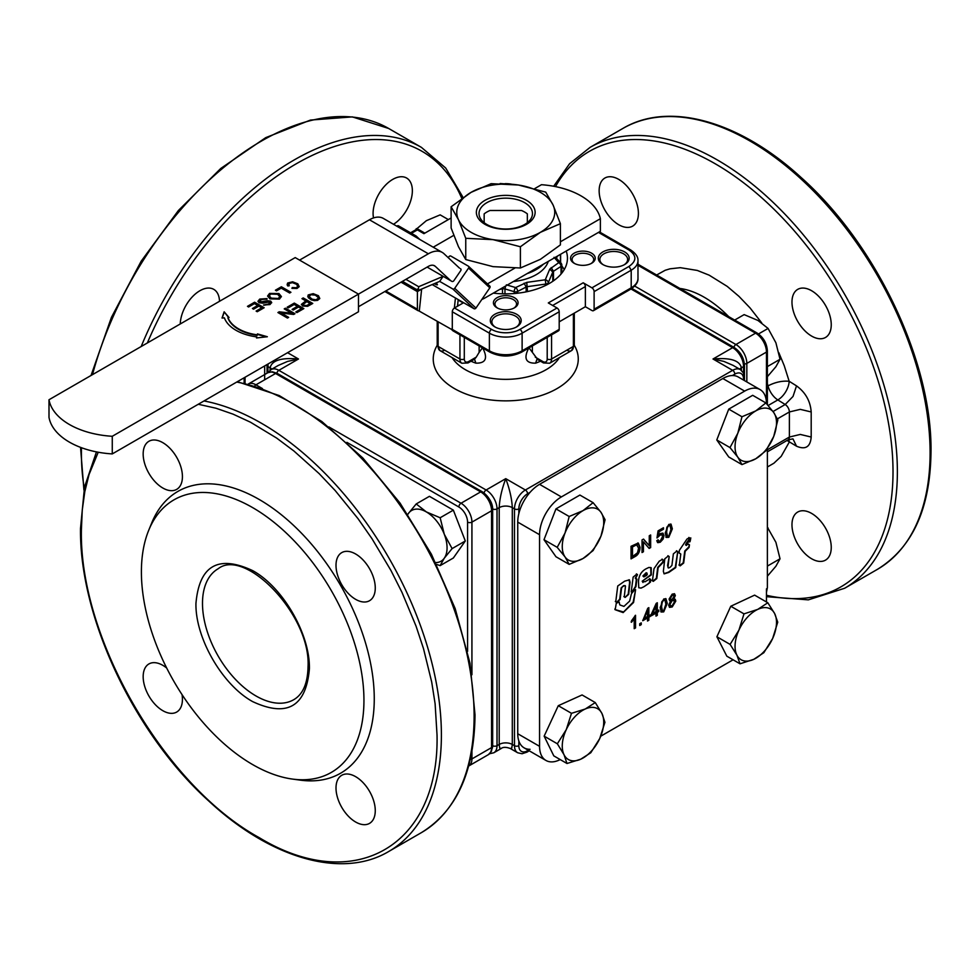 <?xml version="1.0" encoding="UTF-8"?>
<svg xmlns="http://www.w3.org/2000/svg" width="980" height="980" viewBox="0 0 980 980"><rect width="100%" height="100%" fill="white"/><g stroke="black" fill="none" stroke-linecap="round" stroke-linejoin="round"><path stroke-width="1.47" d="M643.958 576.902L642.905 575.971L643.517 576.657L642.905 575.971L646.175 572.724L647.339 574.194L646.678 575.334L643.958 576.902L643.333 576.228L646.971 573.018M643.897 586.751L650.426 582.157L650.757 579.535L649.912 578.898L644.975 581.777L642.672 581.446L643.003 582.475L642.231 581.201L650.892 574.648L650.757 567.481M643.885 586.751L649.152 583.21L650.316 579.29L649.471 578.653M642.231 581.201L651.333 574.893L651.235 567.788L648.956 567.42L646.188 568.743C641.373 571.291 638.813 575.554 638.507 581.532L638.764 587.755L641.092 588.086L643.897 586.738M629.65 601.095L623.929 606.399L619.875 604.942L618.944 601.855L616.249 603.423L615.183 609.732L623.145 612.586L633.57 602.48L635.604 589.691L634.942 589.531L631.451 593.672L629.65 601.095M614.962 609.56L623.562 611.998L633.129 602.235L635.604 589.691L634.942 589.531M614.877 608.984L615.048 609.658M619.875 604.942L618.944 601.855M624.628 581.189L617.743 585.991L615.759 601.72L616.591 602.369L620.12 599.503L621.553 588.196L622.471 586.775L624.689 585.587L625.473 586.248L624.285 596.796L625.118 597.445L628.658 594.382L630.054 582.194L629.38 579.841L624.628 581.189M624.285 596.796L625.118 597.445L628.217 594.125L629.601 582.659L629.074 579.707M615.759 601.72L616.591 602.369L619.691 599.258L621.124 587.951L623.586 585.636L625.203 585.611M633.154 577.085L631.206 591.957L631.88 592.128L635.947 586.64L636.914 579.119L635.689 578.335L637.49 574.66L636.829 574.145L633.154 577.085M635.934 579.021L635.261 578.09L637.49 574.66L636.829 574.145M631.206 591.957L631.88 592.128L635.505 586.395L636.424 578.739M659.221 561.209L654.003 568.657L652.46 580.736L653.293 581.385L656.808 578.531L658.156 567.616L662.97 562.581L663.289 559.996L662.456 559.347L659.221 561.209M652.031 580.491L652.864 581.128L656.367 578.286L657.715 567.359L662.529 562.336L663.289 559.996L662.456 559.347M664.795 558.821L663.35 571.352L664.158 573.864L668.826 572.418L675.722 567.616L677.731 551.654L676.898 551.005L673.358 553.871L671.913 565.423L670.112 567.285L668.764 567.959L667.968 567.298L669.181 556.603L668.348 555.954L664.795 558.821M668.238 567.935L667.601 565.472L669.181 556.603L668.348 555.954M663.95 573.716L668.385 572.173L675.281 567.371L677.731 551.654L676.898 551.005M680.782 554.031L679.348 565.215L680.181 565.864L683.685 563.022L685.179 551.287L689.062 547.428L689.442 544.856L688.609 544.182L685.951 545.088L689.675 538.498L689.32 537.714L686.968 539.061L679.361 550.356L679.067 552.879L680.782 554.031L679.067 552.879M686 545.199L686.073 543.52L689.675 538.498L689.32 537.714M686.429 545.443L685.522 544.831M678.92 564.97L679.753 565.607L683.244 562.765L684.751 551.029L688.634 547.171L689.442 544.856L688.609 544.182M690.618 538.118L688.327 542.05L690.03 541.707L690.79 537.898M560.205 759.573A30.858 17.811 -60 0 1 545.958 760.456L545.958 760.456A30.858 17.811 -60 0 1 539.563 746.331L539.563 534.713A30.858 17.811 -60 0 1 545.958 513.214A30.858 17.811 -60 0 1 561.381 496.921L744.653 391.118A30.858 17.811 -60 0 1 760.076 389.587A30.858 17.811 -60 0 1 766.47 403.576L766.47 352.077L746.834 363.409A15.423 8.906 -120 0 0 735.919 344.519L634.673 286.062M733.089 659.797L600.765 736.188M767.377 448.607L767.377 587.62A3.087 1.776 180 0 1 766.47 588.882L766.47 601.977M760.076 389.587L738.259 376.994L760.076 389.587M669.463 600.507L670.7 600.789L669.058 599.172L672.182 594.125L674.534 593.782L675.342 595.583L673.738 599.037L675.269 599.368L675.796 601.083L672.207 606.963L669.597 607.367L668.617 605.187L670.7 600.789L669.671 600.667M648.846 607.649L648.846 615.808L650.316 614.962L650.316 616.383L648.846 617.229L648.846 620.242L647.498 621.014L647.498 618L642.77 620.732L647.743 608.286L648.846 607.649M655.975 616.126L655.975 613.113L651.247 615.844L651.247 614.423L656.22 603.398L657.311 602.761L657.311 610.92L658.78 610.075L658.78 611.496L657.311 612.341L657.311 615.354L655.975 616.126M641.251 622.876L641.251 624.628L639.732 625.51L639.732 623.746L641.251 622.876M665.224 532.936L668.789 524.447L671.018 524.141L672.341 528.832L668.789 537.31L666.314 537.444L665.224 532.936M631.524 622.251L631.524 620.757L635.542 615.281L635.542 627.923L634.207 628.695L634.207 618.846L631.524 622.251M656.759 540.74L658.156 539.796L658.83 541.132L660.263 540.96L662.566 536.55L661.929 534.823L660.238 535.031L656.992 537.947L658.058 530.866L663.472 527.73L663.472 529.212L659.124 531.724L658.536 535.435L660.594 533.463L662.995 533.206L663.987 535.582L663.129 539.049L660.263 542.222L657.837 542.675L656.759 540.74M638.348 543.153L640.075 547.306C639.854 551.899 638.152 554.999 634.991 556.603L631.047 558.882L631.047 546.289L638.188 543.043M642.047 552.536L642.047 539.943L643.529 539.086L649.262 545.664L649.262 535.766L650.647 534.97L650.647 547.575L649.164 548.42L643.431 541.842L643.431 551.74L642.047 552.536M667.27 603.398L663.717 611.875L661.243 612.01L660.153 607.502L663.717 599.013L665.947 598.707L667.27 603.398L663.276 611.618L660.802 611.753M688.242 542.246L690.435 540.164L690.716 537.971M689.001 544.611L688.181 543.937M689.234 538.24L688.879 537.457M678.626 552.622L679.458 553.259M677.303 551.397L676.47 550.76M668.74 556.346L667.907 555.697M662.848 559.739L662.014 559.102M637.049 574.403L636.4 573.888M615.318 601.475L616.151 602.112M623.856 596.538L624.689 597.188M619.348 602.247L618.515 601.61M539.563 746.331L517.746 733.738L517.746 522.12A30.858 17.811 120 0 1 518.837 513.618A30.858 17.811 -60 0 1 524.141 500.621A30.858 17.811 -60 0 1 530.058 492.34A30.858 17.811 120 0 1 539.563 484.328L722.836 378.525L744.653 391.118M722.836 378.525A30.858 17.811 120 0 1 732.342 375.548A30.858 17.811 -60 0 1 738.259 376.994L738.259 376.994M530.058 749.308A30.858 17.811 -60 0 1 524.141 747.863L545.958 760.456L524.141 747.863A30.858 17.811 -60 0 1 518.837 740.966A30.858 17.811 120 0 1 517.746 733.738M566.991 763.494L564.027 754.71A29.314 16.917 120 0 0 580.748 759.194L566.991 763.494L553.798 755.874L544.145 736.152L558.282 705.698L582.071 694.955L595.277 702.574L601.953 713.501A29.314 16.917 120 0 0 585.232 709.018A29.314 16.917 120 0 0 566.269 729.622A29.314 16.917 120 0 0 562.385 743.404A29.314 16.917 120 0 0 564.027 754.71L557.351 743.783L566.269 729.622L571.487 713.317L585.232 709.018L595.277 702.574M544.145 736.152L557.351 743.783M580.748 759.194A29.314 16.917 120 0 0 599.711 738.589A29.314 16.917 120 0 0 603.594 724.808A29.314 16.917 120 0 0 601.953 713.501L604.93 722.297L599.711 738.589L590.793 752.75L580.748 759.194M558.282 705.698L571.487 713.317M740.023 663.803L736.911 655.167A29.314 16.917 120 0 0 753.792 659.32L740.023 663.803L726.829 656.183L716.895 636.767L730.786 606.253L754.612 595.13L767.818 602.761L774.629 613.529A29.314 16.917 120 0 0 757.748 609.389A29.314 16.917 120 0 0 738.895 630.201A29.314 16.917 120 0 0 735.147 643.97A29.314 16.917 120 0 0 736.911 655.167L730.1 644.399L738.895 630.201L743.992 613.872L757.748 609.389L767.818 602.761M716.895 636.767L730.1 644.399M753.792 659.32A29.314 16.917 120 0 0 772.644 638.495A29.314 16.917 120 0 0 776.405 624.726A29.314 16.917 120 0 0 774.629 613.529L777.74 622.165L772.644 638.495L763.849 652.692L753.792 659.32M730.786 606.253L743.992 613.872M741.958 464.606L737.817 457.17A29.314 16.917 120 0 0 755.776 458.763L741.958 464.606L728.753 456.986L716.784 439.959L728.753 409.126L752.689 395.308L765.882 402.927L773.722 412.507A29.314 16.917 120 0 0 755.776 410.902A29.314 16.917 120 0 0 737.817 433.234A29.314 16.917 120 0 0 735.049 446.807A29.314 16.917 120 0 0 737.817 457.17L729.99 447.578L737.817 433.234L741.958 416.745L755.776 410.902L765.882 402.927M716.784 439.959L729.99 447.578M755.776 458.763A29.314 16.917 120 0 0 773.722 436.443A29.314 16.917 120 0 0 776.503 422.87A29.314 16.917 120 0 0 773.722 412.507L777.851 419.954L773.722 436.443L765.882 450.788L755.776 458.763M728.753 409.126L741.958 416.745M569.172 564.37L565.043 556.922A29.314 16.917 120 0 0 582.99 558.527L569.172 564.37L555.966 556.738L543.998 539.723L555.966 508.877L579.903 495.059L593.108 502.679L600.936 512.258A29.314 16.917 120 0 0 582.99 510.654A29.314 16.917 120 0 0 565.043 532.985A29.314 16.917 120 0 0 562.263 546.558A29.314 16.917 120 0 0 565.043 556.922L557.204 547.342L565.043 532.985L569.172 516.497L582.99 510.654L593.108 502.679M543.998 539.723L557.204 547.342M582.99 558.527A29.314 16.917 120 0 0 600.936 536.195A29.314 16.917 120 0 0 603.717 522.622A29.314 16.917 120 0 0 600.936 512.258L605.077 519.706L600.936 536.195L593.108 550.552L582.99 558.527M555.966 508.877L569.172 516.497M529.249 750.815L526.934 752.15L529.249 750.815M665.665 598.584L666.829 603.141M664.746 600.103L663.264 600.054L661.794 601.806L661.096 606.449L662.247 610.552M665.886 604.195L664.967 600.189L663.693 600.299L662.223 602.051L661.537 606.706L662.456 610.712L663.717 610.601L665.886 604.195M643.431 551.74L642.047 552.034M643.431 541.842L642.99 551.483M650.206 535.227L650.206 547.318L648.87 548.09M643.382 539.172L649.262 545.664M637.907 542.908L639.634 547.061C638.96 552.585 637.27 555.685 634.55 556.358L631.047 558.38M637.282 544.856L636.216 544.549L632.063 546.693L632.492 556.567L637.49 552.793L638.58 548.139L636.657 544.794L632.492 546.938L632.492 556.567M637.073 544.709L636.216 544.549M662.762 533.096L663.558 535.337L662.688 538.792L659.834 541.977L657.482 542.455M663.043 527.987L663.043 528.955L658.695 531.466L658.536 535.435M661.659 534.713L659.81 534.774L657.066 537.469M657.825 540.017L658.621 540.972M634.207 618.846L631.096 622.006M635.114 615.526L635.114 627.666L634.207 628.192M670.736 524.018L671.9 528.588L668.348 537.052L665.873 537.187M669.818 525.537L668.336 525.488L666.865 527.24L666.167 531.895L667.319 535.987M670.957 529.629L670.038 525.635L668.777 525.733L667.294 527.485L666.608 532.14L667.527 536.146L668.789 536.036L670.957 529.629M640.81 623.121L640.81 624.383L639.732 625.007M657.311 615.354L655.975 615.624M658.352 610.32L656.882 612.084L656.882 615.097M656.882 603.006L657.311 610.92M655.975 613.113L651.247 615.342M655.975 606.008L652.117 613.419L655.975 611.692L655.975 606.008L652.558 613.664M649.875 615.207L648.405 616.984L648.405 619.997L647.498 620.512M648.405 607.906L648.846 615.808M647.498 618L642.77 620.23M647.498 610.895L643.652 618.307L647.498 616.579L647.498 610.895L644.081 618.552M674.767 599.049L675.355 600.826L671.766 606.718L669.352 607.196M674.314 593.684L674.914 595.326L673.738 599.037M673.223 595.142L671.766 595.13L670.002 598.07L670.724 599.331M673.554 600.324L671.741 600.36L669.561 604.146L670.418 605.738M674.412 601.904L673.787 600.422L672.17 600.618L669.989 604.391L670.626 605.897L672.219 605.701L674.412 601.904M673.971 596.367L673.468 595.24L672.207 595.375L670.43 598.327L670.92 599.49L672.219 599.319L673.971 596.367M732.342 375.548L734.829 374.115A3.087 1.776 -120 0 0 734.192 371.959A3.087 1.776 -120 0 0 732.648 370.33A15.423 8.906 120 0 1 740.365 369.57L743.404 372.902L744.457 377.888L744.457 365.295C743.918 357.712 740.488 351.783 734.192 347.508L734.192 347.508A3.087 1.776 120 0 0 732.648 347.667A15.423 8.906 60 0 1 743.563 366.557L743.563 379.15A3.087 1.776 0 0 0 744.457 377.888L744.457 380.571M510.31 748.512L511.793 748.022L512.295 744.445L512.295 507.628C511.903 499.016 509.723 489.351 505.754 478.657C501.772 489.351 499.592 499.016 499.212 507.628L499.212 744.445L499.702 748.022L501.197 748.512M375.267 810.681A27.771 16.035 60 0 1 369.521 823.384A27.771 16.035 60 0 1 348.121 815.948A27.771 16.035 60 0 1 336.005 788.006A27.771 16.035 60 0 1 341.751 775.29A27.771 16.035 60 0 1 363.151 782.726A27.771 16.035 60 0 1 375.267 810.681M182.047 694.612A27.771 16.035 60 0 1 182.427 699.34A27.771 16.035 60 0 1 176.682 712.056A27.771 16.035 60 0 1 155.281 704.608A27.771 16.035 60 0 1 143.166 676.666A27.771 16.035 60 0 1 148.911 663.95A27.771 16.035 60 0 1 166.698 668.029M182.427 476.672A27.771 16.035 60 0 1 176.682 489.375A27.771 16.035 60 0 1 155.281 481.94A27.771 16.035 60 0 1 143.166 453.997A27.771 16.035 60 0 1 148.911 441.282A27.771 16.035 60 0 1 170.312 448.718A27.771 16.035 60 0 1 182.427 476.672M375.267 588A27.771 16.035 60 0 1 369.521 600.716A27.771 16.035 60 0 1 348.121 593.28A27.771 16.035 60 0 1 336.005 565.325A27.771 16.035 60 0 1 341.751 552.622A27.771 16.035 60 0 1 363.151 560.058A27.771 16.035 60 0 1 375.267 588M148.727 530.254L151.741 522.879A162.704 93.933 60 0 1 259.222 499.494A162.704 93.933 60 0 1 372.351 673.554A162.704 93.933 60 0 1 300.272 780.141L292.371 779.063A157.351 90.846 60 0 1 252.668 764.596A157.351 90.846 60 0 1 148.727 530.254A157.351 90.846 60 0 1 252.668 507.628A157.351 90.846 60 0 1 362.098 675.98A157.351 90.846 60 0 1 292.371 779.063M435.684 562.606A29.314 16.917 -120 0 0 444.283 558.184A29.314 16.917 -120 0 0 447.064 547.82A29.314 16.917 -120 0 0 444.283 534.247A29.314 16.917 -120 0 0 426.337 511.915A29.314 16.917 -120 0 0 408.378 513.52L416.218 503.941L429.424 496.321L453.348 510.139L465.316 540.972L453.348 558L440.155 565.619L436.578 564.419M407.815 514.341L408.378 513.52A29.314 16.917 -120 0 0 407.839 514.378M416.218 503.941L426.337 511.915L440.155 517.759L444.283 534.247L452.111 548.604L444.283 558.184L440.155 565.619M465.316 540.972L452.111 548.604M453.348 510.139L440.155 517.759M470.314 759.414A3.087 1.776 0 0 0 471.931 758.924L491.568 747.593A3.087 1.776 180 0 0 492.475 746.331L492.475 509.527A3.087 1.776 180 0 1 491.568 510.776L491.568 747.593A15.423 8.906 60 0 1 488.371 754.649L468.734 765.992A15.423 8.906 -120 0 0 471.931 758.924L471.931 751.415M254.702 385.985A3.087 1.776 -60 0 1 255.939 384.822L275.576 373.49A15.423 8.906 60 0 0 267.871 372.719L272.244 371.751L277.12 373.331L482.209 491.74L277.12 373.331A3.087 1.776 120 0 0 275.576 373.49L480.666 491.887A15.423 8.906 60 0 1 491.568 510.776L471.931 522.12A15.423 8.906 -120 0 0 461.029 503.23L480.666 491.887A3.087 1.776 120 0 1 482.209 491.74L482.209 491.74C488.505 496.002 491.923 501.932 492.475 509.527M267.944 372.682L267.944 366.557A3.087 1.776 0 0 1 267.038 365.295L267.038 373.196M244.13 377.778L244.13 383.107M373.527 217.915A27.771 16.035 -60 0 1 373.086 213.407A27.771 16.035 -60 0 1 385.214 185.465A27.771 16.035 -60 0 1 406.614 178.029A27.771 16.035 -60 0 1 412.36 190.732A27.771 16.035 -60 0 1 393.507 224.273M180.259 323.964A27.771 16.035 -60 0 1 192.68 296.475A27.771 16.035 -60 0 1 213.775 289.357A27.771 16.035 -60 0 1 219.508 301.301M448.326 219.581L440.155 214.865L426.337 220.696L415.251 230.079M416.953 229.1L416.218 228.683M757.736 334.437A3.087 1.776 120 0 0 757.099 333.029L637.98 264.245L757.099 333.029A3.087 1.776 120 0 0 755.556 333.176A15.423 8.906 60 0 1 766.47 352.077A3.087 1.776 180 0 0 767.377 350.816L767.377 404.593M787.038 440.473L796.52 446.194C805.486 450.004 810.374 446.954 811.195 437.043L811.195 411.955C810.374 401.102 805.486 392.404 796.52 385.875L789.17 381.281C782.273 380.632 775.217 382.163 767.989 385.887L767.377 386.243M791.975 524.741A27.771 16.035 60 0 1 797.732 512.038A27.771 16.035 60 0 1 819.133 519.474A27.771 16.035 60 0 1 831.248 547.416A27.771 16.035 60 0 1 825.503 560.131A27.771 16.035 60 0 1 804.102 552.696A27.771 16.035 60 0 1 791.975 524.741M791.975 302.073A27.771 16.035 60 0 1 797.732 289.357A27.771 16.035 60 0 1 819.133 296.805A27.771 16.035 60 0 1 831.248 324.748A27.771 16.035 60 0 1 825.503 337.463A27.771 16.035 60 0 1 804.102 330.015A27.771 16.035 60 0 1 791.975 302.073M599.148 190.732A27.771 16.035 60 0 1 604.893 178.029A27.771 16.035 60 0 1 626.293 185.465A27.771 16.035 60 0 1 638.409 213.407A27.771 16.035 60 0 1 632.664 226.123A27.771 16.035 60 0 1 611.263 218.687A27.771 16.035 60 0 1 599.148 190.732M767.377 576.216L775.903 566.232L780.031 558.796L775.903 542.308L767.377 527.228M767.377 566.097L780.031 558.796M767.377 528.355L768.075 527.951M767.377 376.7L775.903 366.716L780.031 359.28L775.903 342.792L768.075 328.435L757.957 320.46L744.139 314.617L733.775 320.595M767.377 366.594L780.031 359.28M758.52 333.947L768.075 328.435M734.192 347.508L631.855 288.426L734.192 347.508M741.382 370.281L741.382 367.819C739.692 360.395 730.247 357.455 713.011 358.999L723.865 361.399L733.101 365.381M278.345 365.418L287.63 361.399L298.483 358.999C281.26 357.455 271.803 360.395 270.125 367.819L270.125 370.281M459.939 334.854L459.939 358.999A9.261 5.341 120 0 0 461.85 363.237L440.032 350.644A9.261 5.341 -60 0 1 438.121 346.406L438.121 321.991M566.195 251.039A61.703 35.623 180 0 1 567.457 258.23A61.703 35.623 180 0 1 493.308 293.13M564.247 269.561A61.703 35.623 0 0 0 561.895 266.119L560.903 265.654M573.386 313.649L573.386 346.406A3.087 1.776 180 0 0 574.292 345.144L574.292 313.135M437.215 321.465L437.215 345.144L440.032 350.644L461.85 363.237L468.024 362.931A3.087 1.776 -120 0 0 468.661 361.522A6.174 3.565 -60 0 1 464.3 358.999A3.087 1.776 180 0 1 462.119 359.525A3.087 1.776 180 0 1 459.939 358.999L438.121 346.406A3.087 1.776 180 0 1 437.215 345.144M547.207 337.365L547.207 358.999A3.087 1.776 180 0 0 549.388 359.525A3.087 1.776 180 0 0 551.569 358.999L573.386 346.406A9.261 5.341 60 0 1 571.463 350.644L549.645 363.237A9.261 5.341 -120 0 0 551.569 358.999L551.569 334.854M479.134 345.928L479.134 352.359L476.243 357.137L474.516 359.182L468.024 362.931L474.161 358.999M471 361.216A57.085 32.953 0 0 0 475.888 363.151L474.528 359.182M475.888 363.151C485.86 363.347 488.089 358.202 482.564 347.716L479.134 352.359M547.207 358.999A6.174 3.565 60 0 1 542.846 361.522A3.087 1.776 120 0 0 543.484 362.931L536.991 359.182L535.619 363.151A57.085 32.953 0 0 0 540.507 361.216M594.113 309.239A3.087 1.776 60 0 1 593.476 310.66L630.557 289.247C635.775 285.78 638.25 282.154 637.98 278.381A23.14 13.365 180 0 1 631.206 287.826L594.113 309.239L594.113 291.611L631.206 270.198L631.206 287.826A3.087 1.776 60 0 1 630.557 289.247L593.476 310.66A3.087 1.776 60 0 1 591.932 310.501L585.379 306.728L559.2 321.844M603.411 264.845A13.879 8.011 180 0 1 599.858 259.492A13.879 8.011 180 0 1 608.433 252.081A13.879 8.011 180 0 1 623.562 253.82A13.879 8.011 180 0 1 627.629 259.492A13.879 8.011 180 0 1 624.076 264.845M495.415 327.185A13.879 8.011 180 0 1 491.862 321.832A13.879 8.011 180 0 1 500.437 314.433A13.879 8.011 180 0 1 515.566 316.173A13.879 8.011 180 0 1 519.633 321.832A13.879 8.011 180 0 1 516.08 327.185M497.607 308.112A10.805 6.235 180 0 1 494.949 304.021A10.805 6.235 180 0 1 501.613 298.263A10.805 6.235 180 0 1 513.385 299.611A10.805 6.235 180 0 1 516.546 304.021A10.805 6.235 180 0 1 513.9 308.112M574.746 263.583A10.805 6.235 180 0 1 572.087 259.492A10.805 6.235 180 0 1 578.751 253.734A10.805 6.235 180 0 1 590.524 255.082A10.805 6.235 180 0 1 593.684 259.492A10.805 6.235 180 0 1 591.038 263.583M591.614 253.195A12.336 7.13 0 0 0 574.158 253.195A12.336 7.13 0 0 0 574.158 263.265L574.158 263.265A12.336 7.13 0 0 0 591.614 263.265A12.336 7.13 0 0 0 591.614 253.195M514.476 297.724A12.336 7.13 0 0 0 497.019 297.724A12.336 7.13 0 0 0 497.019 307.806L497.019 307.806A12.336 7.13 0 0 0 514.476 307.806A12.336 7.13 0 0 0 514.476 297.724M516.656 314.274A15.423 8.906 0 0 0 494.839 314.274A15.423 8.906 0 0 0 494.839 326.879L494.839 326.879A15.423 8.906 0 0 0 516.656 326.879A15.423 8.906 0 0 0 516.656 314.274M624.652 251.934A15.423 8.906 0 0 0 602.835 251.934A15.423 8.906 0 0 0 602.835 264.526L602.835 264.526A15.423 8.906 0 0 0 624.652 264.526A15.423 8.906 0 0 0 624.652 251.934M419.33 310.623A3.087 1.776 -60 0 1 418.031 310.66L384.846 291.501L418.031 310.66A3.087 1.776 -60 0 1 417.394 309.239L417.394 291.611L421.633 289.161M490.024 352.224L452.944 330.811L490.024 352.224C500.511 357.271 510.997 357.271 521.47 352.224L558.563 330.811L521.47 352.224A3.087 1.776 60 0 0 522.12 350.816A23.14 13.365 180 0 1 505.754 354.723A23.14 13.365 180 0 1 489.388 350.816A3.087 1.776 120 0 0 490.024 352.224M452.295 329.402L452.295 311.763L489.388 333.176L489.388 350.816L452.295 329.402A3.087 1.776 120 0 0 452.944 330.811M557.02 330.652A3.087 1.776 -120 0 0 558.563 330.811A3.087 1.776 -120 0 0 559.2 329.402L559.2 311.763A3.087 1.776 -120 0 0 558.563 309.607A3.087 1.776 -120 0 0 557.02 307.99L519.927 329.402A3.087 1.776 60 0 1 521.47 331.02A3.087 1.776 60 0 1 522.12 333.176L559.2 311.763M585.379 306.728L585.379 286.564A3.087 1.776 -120 0 0 584.741 284.421A3.087 1.776 -120 0 0 583.198 282.791L548.298 302.943L557.02 307.99M637.98 278.381L637.98 260.754C638.262 257.005 635.8 253.391 630.557 249.888L599.38 231.88L630.557 249.888L629.013 250.047C636.792 255.498 636.792 260.962 629.013 266.413L631.206 270.198A23.14 13.365 0 0 0 637.98 260.754M519.927 329.402A20.053 11.576 180 0 1 491.568 329.402L454.475 307.99A3.087 1.776 120 0 0 452.944 309.607A3.087 1.776 120 0 0 452.295 311.763M454.475 307.99L463.209 302.943L458.15 300.027M417.394 289.088L417.394 291.611L401.028 282.167M411.453 233.314L417.394 229.884L417.394 228.842L410.547 232.799L417.394 228.842L424.842 233.142M417.394 229.884L423.936 233.669L451.119 217.977M629.013 266.413L591.932 287.826A3.087 1.776 60 0 1 593.476 289.455A3.087 1.776 60 0 1 594.113 291.611M591.932 287.826L583.198 282.791M537.346 358.999L532.373 352.359L532.373 345.928M535.619 363.151C525.648 363.36 523.418 358.215 528.931 347.716L532.373 352.359M527.35 222.668L527.35 213.873A26.73 15.435 0 0 0 521.495 210.492L490.012 210.492A26.73 15.435 0 0 0 486.852 212.048A26.73 15.435 0 0 0 484.157 213.873L484.157 222.668M486.852 202.676A26.73 15.435 180 0 1 515.982 199.332A26.73 15.435 180 0 1 532.471 213.579A26.73 15.435 180 0 1 524.643 224.494A26.73 15.435 180 0 1 495.525 227.838A26.73 15.435 180 0 1 479.024 213.579A26.73 15.435 180 0 1 486.852 202.676M548.261 261.403A43.194 24.941 180 0 1 536.293 274.608A43.194 24.941 180 0 1 513.422 281.517M560.389 241.803L600.373 218.712L600.373 231.305L543.3 264.269A43.194 24.941 180 0 1 536.293 269.561A43.194 24.941 180 0 1 527.118 273.604L484.965 297.945A27.771 16.035 -60 0 1 481.841 299.451M448.277 257.703L448.938 256.723A1.544 1.25 132.9 0 1 450.898 256.099L468.354 266.168A1.544 1.25 132.9 0 1 468.575 268.067L454.72 288.316A1.544 1.25 132.9 0 1 452.76 288.953L439.677 281.395L418.264 290.484L418.668 286.711L443.144 276.336L451.866 281.37A1.544 1.25 -47.1 0 0 453.826 280.733L460.747 270.615A1.544 1.25 -47.1 0 0 460.527 268.716L461.053 269.586M458.199 299.586L457.476 306.25M452.344 329.856L419.281 311.113L421.645 289.051M452.001 330.003L452.295 327.234M454.365 308.051L455.443 297.993L473.989 308.7A1.544 1.25 -47.1 0 0 475.949 308.063L489.804 287.814A1.544 1.25 -47.1 0 0 489.584 285.915L468.685 266.487M432.192 284.568L455.443 297.993M435.978 282.963A10.805 1.164 34.4 0 1 437.386 284.776A10.805 1.164 34.4 0 1 434.324 283.673M418.264 290.484L402.437 281.346M418.668 286.711L405.904 279.349M427.133 267.087L443.144 276.336L439.677 281.395M396.839 226.196A1.544 1.25 132.9 0 1 398.541 225.865L415.998 235.935A1.544 1.25 132.9 0 1 416.402 237.491M450.776 280.746L435.279 266.327A12.336 7.13 120 0 0 434.532 265.776A12.336 7.13 120 0 0 432.217 265.2A12.336 7.13 120 0 0 428.358 266.389L358.484 306.728M112.271 453.912L358.484 311.763L358.484 294.123L112.271 436.284L112.271 453.912A70.964 40.976 0 0 1 49 417.382L49 399.754L295.213 257.593L358.484 294.123L428.358 253.783A27.771 16.035 -60 0 1 437.043 251.113A27.771 16.035 -60 0 1 442.237 252.411A27.771 16.035 -60 0 1 443.94 253.673L459.436 268.079M442.237 252.411L383.327 218.405A27.771 16.035 120 0 0 378.145 217.107A27.771 16.035 120 0 0 369.448 219.777L299.574 260.117M112.271 436.284A70.964 40.976 180 0 1 49 399.754M254.604 302.22L264.159 307.732L257.238 311.726L256.111 311.077L261.758 307.818L258.843 306.128L253.55 309.178L252.424 308.529L257.716 305.478L254.469 303.604L248.602 306.997L247.475 306.336L254.604 302.22L263.718 307.99M267.038 298.594L260.913 299.696L260.166 302.012L267.258 300.701L270.688 301.117L271.693 302.514L269.953 304.584L263.51 305.013L268.79 303.971L269.561 301.865L263.007 303.175L259.063 302.771L257.985 301.24L259.737 299.084L267.038 298.594M259.639 301.448L260.166 302.514L262.628 302.636L267.258 301.203L270.688 301.62L271.668 302.771M270.014 302.857L269.561 301.865M303.224 297.932L312.767 303.445L307.61 306.311L302.71 306.054L301.424 304.364L305.834 300.897L301.95 298.667L303.224 297.932L312.326 303.69M224.138 311.799L229.05 317.52L227.96 317.594A39.078 22.565 0 0 0 257.226 334.841L257.434 333.911L267.344 336.74L256.527 337.953L256.772 336.899A42.667 24.635 180 0 1 224.383 317.863L222.031 318.035L224.138 311.799L228.634 317.545M308.198 297.614L308.173 294.956L313.208 293.669L318.427 295.691L319.811 298.52L317.557 300.382L314.298 300.627L311.236 299.856L308.198 297.614M294.294 303.089L303.837 308.602L296.928 312.583L295.801 311.934L301.448 308.675L298.533 306.997L293.24 310.048L292.114 309.398L297.406 306.336L294.159 304.474L288.292 307.855L287.165 307.206L294.294 303.089L303.408 308.847M285.437 308.198L294.98 313.71L293.682 314.457L281.174 313.036L288.659 317.361L287.459 318.059L277.916 312.546L279.202 311.799L291.721 313.22L284.225 308.896L285.437 308.198L294.539 313.968M287.177 284.935L287.606 283.049L292.616 281.787L297.822 283.82L299.219 286.625L297.001 288.475L291.918 288.341L292.297 287.532L296.156 287.74L297.736 286.491L296.634 284.31L292.395 282.644L288.88 283.539L289.235 285.768L287.826 285.989L287.177 284.935M281.37 286.773L290.925 292.285L289.651 293.008L281.236 288.157L276.532 290.864L275.404 290.215L281.37 286.773L290.484 292.53M278.933 293.547L281.382 296.524L279.435 299.108L269.917 298.875L267.614 295.985L269.561 293.412L278.933 293.547L281.37 296.781M267.626 296.242L269.561 293.914L278.933 294.049M269.316 296.095L271.227 298.643L278.345 298.986L279.704 296.842M270.651 294.025L269.304 295.85L271.227 298.141L278.345 298.483L279.729 296.572L277.622 294.294L270.651 294.025M275.846 290.472L281.37 287.275M288.61 284.041L288.953 285.817M292.138 288.389L296.156 288.243L297.736 286.491M287.152 284.359L289.382 282.534L292.616 282.289L297.822 284.322L299.206 286.65M284.666 309.153L285.437 308.7M278.345 312.792L291.721 313.22M281.174 313.036L288.23 317.606M287.606 307.451L294.294 303.592M292.542 309.643L297.406 306.336M296.242 312.191L301.448 308.675M307.72 296.279L309.962 294.429L313.208 294.171L318.427 296.205L319.799 298.533M309.178 295.948L310.28 298.618L313.502 300.088L316.736 300.137L318.035 299.39L318.292 297.602L315.413 295.151L310.758 294.686L309.19 296.707L312.093 299.157L315.842 299.794L318.316 298.361M222.203 318.022L224.138 312.302M256.65 337.941L256.772 336.899M227.96 317.594L227.96 318.108A39.078 22.565 0 0 0 257.226 335.344L257.434 334.413L266.082 336.887M302.391 298.912L303.224 298.435M301.46 304.621L305.834 300.897M303.249 304.572L303.984 305.785L306.667 306.066L310.378 304.021L306.961 301.558L303.2 304.315L303.984 305.282L306.667 305.564L310.378 303.518M258.01 301.485L259.737 299.586L267.038 299.096M263.951 305.221L268.79 304.474L269.561 302.367M259.59 301.705L260.166 302.514M247.916 306.593L254.604 302.722M252.864 308.786L257.716 305.478M256.552 311.322L261.758 307.818M543.3 264.269L527.118 273.604M487.452 283.906L514.77 268.14M600.373 218.712A67.877 39.188 0 0 0 541.462 184.706L534.713 188.613M453.765 235.347L433.221 247.205M520.392 246.752L493.075 239.647L465.757 238.311L458.444 219.655L451.119 206.768L451.119 227.997L458.444 246.654L465.757 259.541L493.075 266.646L520.392 267.993L540.384 259.332L560.389 244.902L560.389 223.673L540.384 232.334L520.392 246.752L520.392 267.993M451.119 206.768L471.111 192.337L491.115 183.677L518.432 185.012L545.75 192.129L553.063 205.016L560.389 223.673M553.063 205.016A48.975 28.273 0 0 0 540.384 192.337A48.975 28.273 0 0 0 518.432 185.012A48.975 28.273 0 0 0 471.111 192.337A48.975 28.273 0 0 0 458.444 219.655A48.975 28.273 0 0 0 471.111 232.334A48.975 28.273 0 0 0 493.075 239.647A48.975 28.273 0 0 0 540.384 232.334A48.975 28.273 0 0 0 553.063 205.016M465.757 238.311L465.757 259.541M526.517 224.322A29.376 16.954 0 0 0 526.517 200.337A29.376 16.954 0 0 0 484.978 200.337A29.376 16.954 0 0 0 484.978 224.322A29.376 16.954 0 0 0 526.517 224.322M506.354 284.837L515.627 287.557L526.762 282.387L545.272 279.79L549.78 269.096L558.735 262.664L554.031 257.324M517.746 522.12L539.563 534.713M528.355 750.288L527.571 750.741A3.087 1.776 60 0 1 526.934 752.15L522.046 753.742L517.673 752.763L510.384 748.548C506.158 746.944 503.071 746.944 501.111 748.548M734.829 374.115A12.336 7.13 -60 0 1 743.563 379.15L743.563 380.056M527.571 750.741A12.336 7.13 -60 0 1 518.837 745.707A3.087 1.776 180 0 1 516.656 746.221A3.087 1.776 180 0 1 514.476 745.707A15.423 8.906 120 0 0 517.673 752.763M518.837 745.707L518.837 740.966M518.837 513.618L518.837 508.89A12.336 7.13 -60 0 1 527.571 493.773A3.087 1.776 -120 0 0 526.934 491.629A3.087 1.776 -120 0 0 525.39 490A15.423 8.906 120 0 0 514.476 508.89A3.087 1.776 0 0 0 516.656 509.416A3.087 1.776 0 0 0 518.837 508.89M744.457 365.295A3.087 1.776 0 0 1 743.563 366.557L741.382 367.819A9.261 5.341 0 0 0 739.667 369.178M561.381 496.921L539.563 484.328M489.167 498.808A12.336 7.13 60 0 1 492.658 508.89A3.087 1.776 0 0 0 494.839 509.416A3.087 1.776 0 0 0 497.019 508.89L499.212 507.628A9.261 5.341 180 0 1 505.754 506.072A9.261 5.341 180 0 1 512.295 507.628L514.476 508.89L514.476 745.707L512.295 744.445A9.261 5.341 180 0 0 505.754 742.877A9.261 5.341 180 0 0 499.212 744.445L497.019 745.707L497.019 508.89A15.423 8.906 -120 0 0 486.117 490L505.754 478.657L525.39 490L732.648 370.33L713.011 358.999L732.648 347.667L631.01 288.978M489.62 753.742L493.834 752.763A15.423 8.906 -120 0 0 497.019 745.707A3.087 1.776 0 0 1 494.839 746.221A3.087 1.776 0 0 1 492.658 745.707A12.336 7.13 60 0 1 492.352 748.193M492.658 508.89L492.658 745.707M346.896 442.372L458.848 507.003A12.336 7.13 60 0 1 467.57 522.12A3.087 1.776 0 0 0 469.751 522.634A3.087 1.776 0 0 0 471.931 522.12L471.931 674.742M467.57 522.12L467.57 651.394M458.848 507.003A3.087 1.776 -60 0 1 459.485 504.847A3.087 1.776 -60 0 1 461.029 503.23L328.851 426.913M236.731 382.053A254.543 146.963 60 0 1 294.123 404.348A254.543 146.963 60 0 1 474.112 716.098A254.543 146.963 60 0 1 421.4 832.633L388.668 851.522A254.543 146.963 -120 0 0 441.392 734.988A254.543 146.963 -120 0 0 261.403 423.238A254.543 146.963 -120 0 0 203.999 400.955M198.266 404.262L216.017 408.231L233.13 414.173L250.488 422.221L276.642 438.072L293.902 450.984L319.125 473.597L335.246 490.625L358.006 518.653L372.02 538.743L390.971 570.519L402.033 592.484L416.035 626.085L423.495 648.601L431.702 682.031L435.108 703.75L437.031 734.988C439.481 846.12 354.233 895.34 259.222 837.655C164.199 785.629 78.951 637.98 81.401 529.678L82.259 510.041L84.819 491.593L89.058 474.492L98.221 452.233M195.951 603.362C195.167 637.919 222.362 685.02 252.668 701.619C287.128 717.63 306.03 706.702 309.398 668.862C310.182 634.317 282.987 587.216 252.668 570.617C218.221 554.607 199.308 565.521 195.951 603.362M293.743 699.696A75.595 43.647 60 0 1 235.494 679.434A75.595 43.647 60 0 1 202.493 603.362A75.595 43.647 60 0 1 218.148 568.755C244.853 547.416 311.15 614.901 308.039 666.976C307.634 683.513 302.869 694.416 293.743 699.696M262.444 388.57L255.939 384.822A15.423 8.906 -120 0 0 248.234 384.062L248.148 384.111M276.813 373.16A3.087 1.776 -60 0 1 277.316 371.959A3.087 1.776 -60 0 1 278.847 370.33A15.423 8.906 -120 0 0 271.142 369.57L278.43 365.356M484.034 492.965A3.087 1.776 -60 0 1 484.573 491.629A3.087 1.776 -60 0 1 486.117 490L278.847 370.33L298.483 358.999L287.581 352.702M271.828 369.178A9.261 5.341 0 0 0 270.125 367.819L267.944 366.557A15.423 8.906 -60 0 1 268.165 363.911M245.037 383.327L245.037 377.263M147.343 342.976A251.456 145.187 -60 0 1 314.31 154.424A251.456 145.187 -60 0 1 461.776 198.389M92.488 374.642A254.543 146.963 -60 0 1 261.403 141.083A254.543 146.963 -60 0 1 388.668 128.478L421.4 147.368A254.543 146.963 120 0 0 294.123 159.985A254.543 146.963 120 0 0 141.181 346.528M84.28 488.187A254.543 146.963 -60 0 1 81.401 452.846A254.543 146.963 -60 0 1 81.463 447.713M264.674 365.92L264.674 379.787M778.855 352.702L784.257 365.76L789.17 381.281A15.423 8.551 -58.1 0 1 785.666 391.853A15.423 8.551 -58.1 0 1 777.826 399.926A15.423 8.906 60 0 1 771.799 394.009A15.423 8.906 60 0 1 767.989 385.887A95.648 55.223 60 0 0 767.377 383.633M796.52 385.875L793.028 396.435L785.188 404.507A6.174 3.565 60 0 1 788.153 407.766A6.174 3.565 60 0 1 789.378 411.955L789.378 437.043A6.174 3.565 60 0 1 788.153 439.824A6.174 3.565 60 0 1 788.092 439.861A6.174 3.565 60 0 1 788.03 439.898M555.489 186.604A251.456 145.187 60 0 1 755.311 192.215A251.456 145.187 60 0 1 893.013 471.735A251.456 145.187 60 0 1 766.47 595.277M761.742 322.898L750.092 307.977L738.932 296.328L727.209 286.381L709.177 275.172L697.27 270.431L680.292 267.675L669.952 268.826L665.163 270.284L655.694 275.527M767.377 466.995L773.894 463.221L781.183 456.362L789.17 442.274A15.423 9.249 -62 0 0 788.778 439.518M793.004 438.942L796.52 446.194M811.195 411.955L800.28 409.358L789.378 411.955L777.41 418.864M811.195 437.043L800.28 434.434L789.378 437.043L767.377 449.747M844.65 588.257A254.543 146.963 -120 0 0 897.374 471.735A254.543 146.963 -120 0 0 717.385 159.985A254.543 146.963 -120 0 0 590.107 147.368L622.827 128.478A254.543 146.963 60 0 1 750.104 141.083A254.543 146.963 60 0 1 930.094 452.846A254.543 146.963 60 0 1 877.382 569.368L844.65 588.257L808.329 599.858L766.47 596.673M677.682 288.218A95.648 55.223 60 0 1 704.289 297.283A95.648 55.223 60 0 1 728.679 316.613M768.161 405.5L777.826 399.926L785.188 404.507L773.024 411.526M637.98 265.298L755.556 333.176L735.919 344.519A3.087 1.776 -60 0 0 734.375 346.136A3.087 1.776 -60 0 0 733.861 347.385M746.834 381.943L746.834 363.409A3.087 1.776 0 0 1 744.653 363.935A3.087 1.776 0 0 1 744.396 363.923M527.571 493.773L530.058 492.34M437.215 345.327A72.508 41.858 0 0 0 454.475 388.595A72.508 41.858 0 0 0 544.206 394.487A72.508 41.858 0 0 0 574.292 345.327M559.445 357.577A57.085 32.953 180 0 1 465.39 369.705A57.085 32.953 180 0 1 452.05 357.577M444.663 350.179A9.261 5.341 -60 0 1 440.032 350.644M464.3 358.999L464.3 337.365M536.991 359.182L543.484 362.931L549.645 363.237L571.463 350.644A9.261 5.341 60 0 1 566.844 350.179M476.243 357.137L468.661 361.522M417.394 309.239L385.752 290.974M457.636 304.768L458.848 305.466M491.568 329.402A3.087 1.776 120 0 0 490.024 331.02A3.087 1.776 120 0 0 489.388 333.176A23.14 13.365 0 0 0 505.754 337.083A23.14 13.365 0 0 0 522.12 333.176L522.12 350.816L559.2 329.402M552.659 305.466L585.379 286.564M630.557 289.247A3.087 1.776 60 0 1 629.013 289.088M505.043 183.677A20.053 11.576 180 0 1 511.327 184.13M598.474 232.407L629.013 250.047M542.846 361.522L535.264 357.137M517.673 293.179L517.673 291.415L526.162 287.042L526.162 291.856M514.218 293.522L514.218 291.673A3.087 1.139 106.4 0 1 515.627 287.557A3.087 1.678 62.8 0 1 517.673 291.415A3.087 1.776 0 0 1 514.218 291.673L504.957 288.953L504.957 293.853M524.104 283.196L526.162 287.042A3.087 1.776 180 0 1 527.485 286.638L546.007 284.041A3.087 1.776 0 0 0 547.465 283.563A3.087 1.776 0 0 0 548.273 282.73L552.781 272.036A3.087 1.776 180 0 1 553.48 271.276L561.038 266.376A3.087 1.776 0 0 0 561.822 265.188A3.087 3.087 0 0 0 561.05 263.154A3.087 2.242 -41.4 0 0 558.735 262.664A3.087 1.887 57.1 0 1 561.038 266.376L561.038 274.045M452.76 288.953L473.989 308.7M475.949 308.063L454.72 288.316M468.575 268.067L489.804 287.814M419.734 239.414L416.329 236.254M433.662 265.396L435.279 266.327M369.448 219.777L428.358 253.783M526.762 282.387L527.485 291.575M548.273 284.041L548.273 282.73A3.087 2.45 22.8 0 0 545.272 279.79L546.007 285.229M549.78 269.096L552.781 272.036L552.781 281.297M551.177 267.565L553.48 271.276L553.48 280.819M555.427 257.262L561.05 263.154M556.481 257.948A3.087 1.776 180 0 1 556.628 257.618L557.645 255.976M556.432 256.674L556.628 258.12M499.678 289.455L502.52 288.855A3.087 1.776 180 0 1 504.957 288.953L505.643 286.001M502.446 287.851L502.52 293.804M560.438 262.444L560.438 254.371M493.834 752.763L501.123 748.548M237.356 381.698L279.227 395.565L321.82 421.498L362.857 458.015L400.073 503.108L431.433 554.251L455.173 608.592L469.984 663.129L475.018 714.837C474.406 771.689 456.533 810.95 421.4 832.633M96.457 451.89L84.525 487.011L80.507 528.416C79.331 617.449 134.383 734.167 209.059 801.273C270.737 858.615 342.228 879.219 388.668 851.522M267.871 372.719L248.234 384.062M492.475 746.331L491.421 751.317L488.371 754.649M80.544 447.37L83.925 490M91.042 375.475L111.426 317.361L141.169 261.207L178.397 210.504L220.782 168.45L265.715 137.653L310.476 120.075L352.347 116.89L388.668 128.478M463.075 197.47L445.692 168.009L421.4 147.368M622.827 128.478C668.936 101.001 739.704 121.042 801.077 177.466C876.389 244.375 932.201 361.975 931 451.584C930.388 508.424 912.515 547.685 877.382 569.368M553.663 186.261L569.588 163.721L590.107 147.368M767.377 451.829L788.092 439.861L792.857 438.869M767.377 587.62L766.47 592.288M757.099 333.029C763.395 337.291 766.826 343.221 767.377 350.816M268.312 372.486L271.142 369.57M267.038 365.295L267.062 364.548M740.365 369.57L733.064 365.356M574.292 345.144L571.463 350.644M516.521 184.73L500.106 183.53M489.767 286.05L468.538 266.303M419.832 239.475L416.182 236.07M561.822 265.188L561.822 273.102M560.621 254.261L560.621 262.652"/></g></svg>
